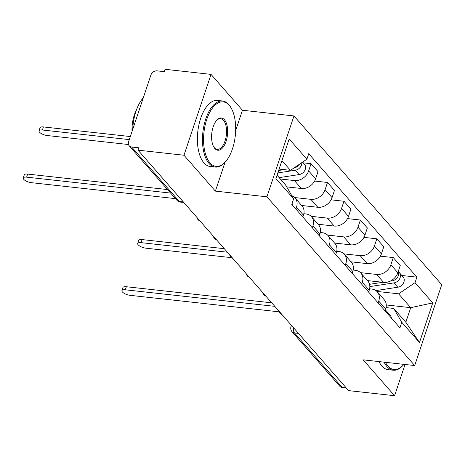 <?xml version="1.0" encoding="UTF-8"?>
<svg xmlns="http://www.w3.org/2000/svg" width="465" height="465" viewBox="0 0 465 465"><rect width="100%" height="100%" fill="white"/><g stroke="black" fill="none" stroke-linecap="round" stroke-linejoin="round"><path stroke-width="0.7" d="M211.029 74.383L183.977 155.24L138 150.154L348.605 390.617L394.582 395.709L363.171 359.84L414.693 365.548L441.75 284.685L293.967 115.948L242.445 110.246L211.029 74.383L165.052 69.291L164.267 71.651L157.1 70.854A5.318 4.249 -41.2 0 0 150.904 75.063L128.584 141.779A5.318 4.249 -41.2 0 0 129.2 145.789A5.318 4.249 -41.2 0 0 131.624 147.004L179.374 201.525A5.318 2.581 96.3 0 0 180.368 202.095L183.826 202.478M183.977 155.24L215.388 191.109L266.91 196.811L414.693 365.548M138 150.154L138.785 147.794L131.624 147.004M394.582 395.709L405.032 364.479M346.233 387.909L342.234 387.467A5.318 4.249 138.8 0 1 339.81 386.258L292.061 331.737A5.318 4.249 -41.2 0 0 294.485 332.946L342.234 387.467M367.455 280.593L383.573 282.377A12.229 9.771 -41.2 0 0 397.831 272.711L400.237 265.521L393.28 257.581L390.873 264.771A12.229 9.771 138.8 0 1 376.615 274.437L360.468 272.647M378.725 301.076L385.683 309.016A12.229 9.771 -41.2 0 0 384.259 299.78L377.301 291.84A12.229 9.771 138.8 0 1 378.725 301.076L378.109 302.918M385.683 309.016L385.067 310.864M380.405 256.151L393.28 257.581M369.623 288.817L371.727 289.05A12.229 9.771 138.8 0 1 377.301 291.84M351.011 261.818L367.129 263.603A12.229 9.771 -41.2 0 0 381.387 253.937L383.794 246.746L376.836 238.801L374.43 245.991A12.229 9.771 138.8 0 1 360.172 255.663L344.024 253.873M368.623 292.09L369.239 290.241A12.229 9.771 -41.2 0 0 367.815 281.005L360.857 273.06A12.229 9.771 138.8 0 1 362.281 282.296L361.665 284.144M363.961 237.377L376.836 238.801M353.179 270.043L355.283 270.275A12.229 9.771 138.8 0 1 360.857 273.06M334.568 243.044L350.686 244.828A12.229 9.771 -41.2 0 0 364.944 235.162L367.35 227.972L360.392 220.026L357.986 227.216A12.229 9.771 138.8 0 1 343.728 236.888L327.581 235.098M352.179 273.315L352.796 271.467A12.229 9.771 -41.2 0 0 351.371 262.231L344.414 254.285A12.229 9.771 138.8 0 1 345.838 263.521L345.222 265.37M347.518 218.602L360.392 220.026M336.736 251.269L338.84 251.501A12.229 9.771 138.8 0 1 344.414 254.285M318.124 224.269L334.242 226.054A12.229 9.771 -41.2 0 0 348.5 216.388L350.906 209.198L343.949 201.252L341.543 208.442A12.229 9.771 138.8 0 1 327.284 218.114L311.132 216.324M335.736 254.535L336.352 252.693A12.229 9.771 -41.2 0 0 334.922 243.457L327.97 235.511A12.229 9.771 138.8 0 1 329.394 244.747L328.778 246.595M331.074 199.828L343.949 201.252M320.286 232.494L322.396 232.727A12.229 9.771 138.8 0 1 327.97 235.511M301.68 205.495L317.798 207.28A12.229 9.771 -41.2 0 0 332.057 197.613L334.463 190.423L327.505 182.478L325.099 189.668A12.229 9.771 138.8 0 1 310.841 199.334L294.688 197.549M319.286 235.761L319.908 233.918A12.229 9.771 -41.2 0 0 318.478 224.682L311.527 216.737A12.229 9.771 138.8 0 1 312.951 225.973L312.335 227.821M314.631 181.054L327.505 182.478M303.843 213.72L305.953 213.952A12.229 9.771 138.8 0 1 311.527 216.737M286.684 186.878L301.355 188.505A12.229 9.771 -41.2 0 0 315.613 178.839L318.014 171.649L311.062 163.703L308.655 170.893A12.229 9.771 138.8 0 1 294.397 180.56L280.349 179.008M302.843 216.986L303.465 215.144A12.229 9.771 -41.2 0 0 302.035 205.908L295.077 197.962A12.229 9.771 138.8 0 1 296.507 207.198L295.885 209.047M303.157 162.826L311.062 163.703M291.84 195.73A12.229 9.771 138.8 0 1 295.077 197.962M386.276 304.959L410.729 307.667L398.604 293.828L376.912 291.421M386.066 307.598L393.716 308.44L405.835 322.28L410.729 307.667L432.741 302.907L419.488 342.513L401.777 322.292L393.716 308.44M277.047 175.229L285.562 184.96L293.63 198.811L291.776 204.35L399.923 327.831L401.777 322.292M293.63 198.811L275.919 178.589L289.172 138.983L306.883 159.204L290.456 170.341L281.935 160.617M398.604 293.828L415.03 282.685L416.884 277.146L308.737 153.665L306.883 159.204M415.03 282.685L432.741 302.907M293.967 115.948L266.91 196.811M242.445 110.246L235.65 130.549M225.06 162.198L215.388 191.109M279.099 169.086L290.456 170.341M401.818 275.478L416.884 277.146M419.488 342.513L405.835 322.28M385.346 310.021A6.65 5.313 138.8 0 1 385.787 311.69M274.798 306.348L125.288 289.794A6.115 2.174 -161.5 0 0 121.911 290.625L122.94 287.562A6.115 2.174 18.5 0 1 126.317 286.731L271.717 302.825M385.433 310.213A6.65 5.313 138.8 0 1 386.496 311.085A6.65 5.313 138.8 0 1 387.577 313.736M386.496 311.085L390.292 315.421A6.65 5.313 138.8 0 1 391.373 318.066M121.911 290.625A6.115 2.174 -161.5 0 0 124.271 293.409A6.115 2.174 -161.5 0 0 130.136 295.333L279.256 311.841M369.838 286.597L393.971 282.894A6.65 5.313 -41.2 0 0 399.673 278.738A6.65 5.313 -41.2 0 0 399.354 272.659A6.65 5.313 -41.2 0 0 398.29 271.787M375.9 290.579L397.761 287.231A6.65 5.313 -41.2 0 0 403.469 283.075A6.65 5.313 -41.2 0 0 403.149 276.995L399.354 272.659M227.379 252.204L141.064 242.649A6.115 2.174 -161.5 0 0 137.686 243.474A6.115 2.174 -161.5 0 0 140.046 246.258A6.115 2.174 -161.5 0 0 145.911 248.182L231.401 257.645M369.547 284.318L382.776 282.29M390.205 281.151L392.175 280.848A6.65 5.313 -41.2 0 0 398.203 271.595M137.686 243.474L138.715 240.411A6.115 2.174 18.5 0 1 142.092 239.585L224.293 248.682M385.444 362.305A32.44 15.758 96.3 0 0 387.926 366.025A32.44 15.758 96.3 0 0 403.283 365.037A32.44 15.758 96.3 0 0 403.882 364.351M403.283 365.037L402.731 365.641A33.242 16.141 -83.7 0 1 393.198 370.221A33.242 16.141 -83.7 0 1 386.996 366.652A33.242 16.141 -83.7 0 1 384.113 362.159M393.198 370.221L388.118 369.663A33.242 16.141 -83.7 0 1 381.916 366.089A33.242 16.141 -83.7 0 1 379.027 361.596M229.239 105.346A32.44 15.758 96.3 0 0 206.756 119.424A32.44 15.758 96.3 0 0 209.994 162.866A32.44 15.758 96.3 0 0 225.351 161.878A32.44 15.758 96.3 0 0 231.285 108.258A32.44 15.758 96.3 0 0 229.239 105.346M225.351 161.878L224.798 162.488A33.242 16.141 -83.7 0 1 215.266 167.069A33.242 16.141 -83.7 0 1 209.064 163.5A33.242 16.141 -83.7 0 1 203.99 125.434A33.242 16.141 -83.7 0 1 222.584 100.992A33.242 16.141 -83.7 0 1 228.786 104.561A33.242 16.141 -83.7 0 1 230.878 107.549L231.285 108.258M224.432 119.726A16.223 7.876 -83.7 0 1 226.048 141.447A16.223 7.876 -83.7 0 1 214.807 148.486A16.223 7.876 -83.7 0 1 213.784 147.027A16.223 7.876 -83.7 0 1 216.754 120.22A16.223 7.876 -83.7 0 1 224.432 119.726M213.58 146.661A15.421 7.492 96.3 0 0 214.348 147.701A15.421 7.492 96.3 0 0 217.231 149.358A15.421 7.492 96.3 0 0 225.856 138.018A15.421 7.492 96.3 0 0 223.502 120.354A15.421 7.492 96.3 0 0 220.619 118.697A15.421 7.492 96.3 0 0 216.475 120.534M132.746 129.334A33.242 16.141 -83.7 0 1 143.278 97.842M132.019 131.496A23.93 11.625 -83.7 0 1 136.478 109.833M215.266 167.069L210.186 166.505A33.242 16.141 -83.7 0 1 203.984 162.936A33.242 16.141 -83.7 0 1 198.904 124.87A33.242 16.141 -83.7 0 1 217.498 100.428L222.584 100.992M170.62 193.085L26.627 177.148A6.115 2.174 -161.5 0 0 23.25 177.973L24.273 174.91A6.115 2.174 18.5 0 1 27.65 174.079L167.54 189.563M292.09 203.408A6.65 5.313 138.8 0 1 292.712 205.42M23.25 177.973A6.115 2.174 -161.5 0 0 25.604 180.757A6.115 2.174 -161.5 0 0 31.475 182.681L175.474 198.619M277.814 172.928L295.304 170.242A6.65 5.313 -41.2 0 0 301.773 162.669M279.151 177.636L299.1 174.578A6.65 5.313 -41.2 0 0 304.808 170.423A6.65 5.313 -41.2 0 0 304.482 164.343L302.552 162.14M129.305 139.616L42.402 129.997A6.115 2.174 -161.5 0 0 39.025 130.822A6.115 2.174 -161.5 0 0 41.385 133.612A6.115 2.174 -161.5 0 0 47.25 135.536L128.497 144.528M278.634 170.481L284.109 169.644M293.648 168.179A6.65 5.313 -41.2 0 0 298.873 164.633M39.025 130.822L40.054 127.759A6.115 2.174 18.5 0 1 43.425 126.933L130.328 136.553M294.397 180.56L301.355 188.505M310.841 199.334L317.798 207.28M327.284 218.114L334.242 226.054M343.728 236.888L350.686 244.828M360.172 255.663L367.129 263.603M376.615 274.437L383.573 282.377M312.951 225.973L319.908 233.918M329.394 244.747L336.352 252.693M345.838 263.521L352.796 271.467M362.281 282.296L369.239 290.241M296.507 207.198L303.465 215.144M325.099 189.668L332.057 197.613M341.543 208.442L348.5 216.388M357.986 227.216L364.944 235.162M374.43 245.991L381.387 253.937M390.873 264.771L397.831 272.711M308.655 170.893L315.613 178.839M293.52 327.72A5.318 2.581 96.3 0 0 294.485 332.946L298.483 333.393M183.379 201.967L179.374 201.525A5.318 4.249 -41.2 0 1 176.95 200.31A5.318 5.318 0 0 0 180.368 202.095M292.061 331.737A5.318 5.318 0 0 1 291.014 326.546A5.318 1.889 18.5 0 1 291.921 325.895M125.288 289.794L126.317 286.731M393.971 282.894L397.761 287.231M391.716 280.319L392.175 280.848M142.092 239.585L141.064 242.649M26.627 177.148L27.65 174.079M295.304 170.242L299.1 174.578M43.425 126.933L42.402 129.997M279.07 311.219A5.318 5.318 0 0 0 282.313 314.927M262.626 292.444A5.318 5.318 0 0 0 265.87 296.153M246.183 273.67A5.318 5.318 0 0 0 249.426 277.378M229.739 254.896A5.318 5.318 0 0 0 232.982 258.604M213.29 236.121A5.318 5.318 0 0 0 216.539 239.83M196.846 217.347A5.318 5.318 0 0 0 200.095 221.055M176.95 200.31L129.2 145.789M291.014 326.546L291.421 325.331"/></g></svg>
